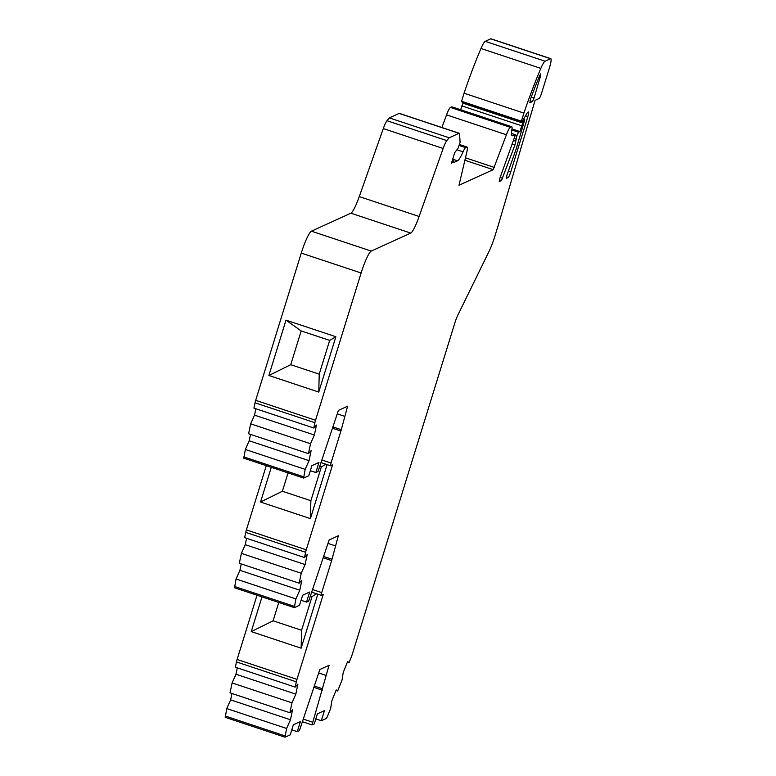 <?xml version="1.0" encoding="UTF-8"?>
<svg xmlns="http://www.w3.org/2000/svg" width="776" height="776" viewBox="0 0 776 776"><rect width="100%" height="100%" fill="white"/><g stroke="black" fill="none" stroke-linecap="round" stroke-linejoin="round"><path stroke-width="1.16" d="M529.892 102.713L530.58 98.95A95.681 14.307 -71.6 0 1 539.863 75.282L540.804 73.788L540.465 76.281L534.063 97.989L532.462 101.54L529.765 102.674M506.447 178.315L506.796 175.56L516.166 148.973L524.77 119.766L522.762 123.054L519.872 131.581L518.504 132.201L516.981 135.49L514.934 145.005L501.49 180.566L499.259 181.555L499.686 178.8L514.827 136.46L515.109 134.626L512.732 135.693A22.649 3.385 -71.6 0 1 512.228 135.751A22.649 3.385 -71.6 0 1 511.898 129.611A10.631 1.591 -71.6 0 0 511.743 126.74A10.631 1.591 -71.6 0 0 511.5 126.76L510.298 127.312A10.631 1.591 -71.6 0 0 506.408 134.772L493.206 169.663L459.004 185.231L466.628 152.872A10.631 1.591 -71.6 0 0 467.084 147.062A10.631 1.591 -71.6 0 0 466.842 147.091L465.639 147.634A10.631 1.591 -71.6 0 0 463.059 151.844A22.649 3.385 -71.6 0 1 457.559 160.797L453.475 162.659L453.727 160.748L451.409 163.367L454.746 152.571L457.966 148.439L460.1 142.347L459.547 133.879A10.631 1.591 -71.6 0 0 459.246 133.278A10.631 1.591 -71.6 0 0 459.014 133.307L449.168 137.788L446.821 140.611A10.631 1.591 -71.6 0 0 443.144 148.468L419.118 216.485A21.262 3.182 -71.6 0 1 410.766 233.101L371.258 251.075A21.262 3.182 -71.6 0 0 361.121 272.977L315.531 420.243A5.316 0.795 -71.6 0 0 314.881 422.697L313.776 428.022L316.453 425.044L314.377 435.026L310.516 443.726L308.45 453.65L311.127 450.681L309.042 460.663L305.181 469.364L303.61 478.065L308.79 475.736L311.904 465.668L318.946 462.467L315.832 472.526L317.985 471.546L338.423 410.378L347.619 406.197L340.916 431.029L331.012 463.029L330.595 465.784L332.526 464.931L306.248 549.815A5.316 0.795 -71.6 0 0 305.599 552.269L304.502 557.556L307.18 554.588L305.104 564.569L301.233 573.27L299.167 583.193L301.845 580.225L299.769 590.206L295.899 598.907L294.327 607.637L299.507 605.299L302.621 595.24L309.663 592.039L306.539 602.098L308.673 601.128L329.14 539.95L338.336 535.76L331.633 560.592L321.73 592.592L321.312 595.347L323.243 594.494L296.965 679.378A5.316 0.795 -71.6 0 0 296.316 681.832L295.22 687.119L297.897 684.151L295.821 694.132L291.951 702.833L289.885 712.756L292.562 709.788L290.486 719.769L286.616 728.47L285.044 737.2L290.224 734.862L293.338 724.803L300.38 721.602L297.256 731.661L299.39 730.691L319.858 669.513L329.053 665.333L312.03 724.92L314.27 723.921L317.384 713.862L324.426 710.661L321.312 720.72L326.376 718.411L327.356 716.675L330.663 708.42L331.798 700.961L336.241 689.903L337.647 691.018L342.061 680.028L343.196 672.569L347.629 661.511L349.035 662.626L351.392 656.768A5.316 0.795 -71.6 0 0 352.304 654.187L454.794 323.097A10.631 1.591 -71.6 0 1 457.879 315.075L488.841 251.822A21.262 3.182 -71.6 0 0 495.01 235.778L497.591 227.416A21.262 3.182 -71.6 0 0 498.124 225.671L535.071 100.356L539.087 98.523A5.316 0.795 -71.6 0 0 541.629 93.052L549.408 67.9A10.631 1.591 -71.6 0 0 550.814 58.695A10.631 1.591 -71.6 0 0 550.572 58.724L545.072 61.226A15.947 2.386 -71.6 0 0 540.833 68.385A106.312 15.898 -71.6 0 0 523.916 113.102L521.414 121.172L521.947 121.997L527.467 112.462L528.446 112.016A5.316 0.795 -71.6 0 1 528.563 111.996A5.316 0.795 -71.6 0 1 527.864 116.604L510.705 172.049A5.316 0.795 -71.6 0 1 508.164 177.529L506.321 178.276M315.822 718.896L321.312 720.72M313.824 687.323L322.35 690.165M314.231 686.003L322.302 688.69M318.771 673.015L325.93 675.392M291.776 729.838L297.256 731.661M225.263 717.296L226.767 708.575L286.616 728.47M226.767 708.575L230.637 699.874L290.486 719.769M230.637 699.874L231.956 693.502M291.951 702.833L232.102 682.938L230.036 692.861L289.885 712.756M232.102 682.938L235.962 674.237L295.821 694.132M235.962 674.237L237.291 667.864M257.001 595.231L237.116 659.474A5.316 0.795 -71.6 0 0 236.467 661.938L235.37 667.224L295.22 687.119M261.997 596.889L251.249 631.596L301.127 648.183L317.83 594.193M323.107 557.76L331.633 560.592M323.514 556.44L331.585 559.118M328.054 543.442L335.213 545.829M301.059 600.275L306.539 602.098M234.546 587.733L236.049 579.003L295.899 598.907M241.239 563.939L239.92 570.312L299.769 590.206M239.92 570.312L236.049 579.003M246.574 538.302L245.245 544.674L241.384 553.375L239.318 563.298L299.167 583.193M241.384 553.375L301.233 573.27M245.245 544.674L305.104 564.569M266.284 465.658L246.399 529.911A5.316 0.795 -71.6 0 0 245.749 532.375L244.653 537.661L304.502 557.556M271.28 467.317L260.532 502.033L310.41 518.611L327.113 464.63M332.39 428.197L340.916 431.029M332.797 426.868L340.868 429.555M337.347 413.88L344.505 416.256M310.342 470.712L315.832 472.526M243.829 458.16L245.332 449.469L305.181 469.364M250.522 434.395L249.193 440.768L309.042 460.663M249.193 440.768L245.332 449.469M255.857 408.758L254.528 415.131L250.658 423.832L248.601 433.755L308.45 453.65M250.658 423.832L310.516 443.726M254.528 415.131L314.377 435.026M459.246 133.278L399.397 113.383A10.631 1.591 -71.6 0 0 399.155 113.412L389.319 117.894L386.972 120.716A10.631 1.591 -71.6 0 0 383.295 128.573L359.269 196.59A21.262 3.182 -71.6 0 1 350.917 213.196L311.409 231.18A21.262 3.182 -71.6 0 0 301.272 253.083L255.682 400.348A5.316 0.795 -71.6 0 0 255.032 402.802L253.927 408.118L313.776 428.022M318.752 392.064L335.882 336.726L286.014 320.149L268.884 375.487L318.752 392.064L319.227 374.168L329.674 340.392L335.882 336.726M350.917 213.196L410.766 233.101M389.319 117.894L449.168 137.788M511.743 126.74L451.884 106.836A10.631 1.591 -71.6 0 0 451.651 106.865L450.439 107.418A10.631 1.591 -71.6 0 0 446.559 114.867L441.903 127.516M511.985 128.952L519.872 131.581M463.282 102.49L460.624 109.746M462.156 102.093L521.899 121.948M523.916 113.102L464.058 93.207L461.565 101.278L521.414 121.172M461.565 101.278L462.04 102.054M464.058 93.207A106.312 15.898 -71.6 0 1 480.984 48.481A15.947 2.386 -71.6 0 1 485.223 41.332L545.072 61.226M550.814 58.695L490.956 38.8A10.631 1.591 -71.6 0 0 490.723 38.829L485.223 41.332M347.405 662.083L349.035 662.626M336.008 690.475L337.647 691.018M329.674 340.392L301.185 330.925L290.728 364.691L319.227 374.168M290.728 364.691L268.884 375.487M301.185 330.925L286.014 320.149M288.061 472.894L282.377 491.247L310.875 500.714L321.332 466.948L325.92 464.232M310.875 500.714L310.41 518.611M282.377 491.247L260.532 502.033M321.332 466.948L320.051 466.522M278.778 602.467L273.094 620.81L301.592 630.277L312.049 596.511L316.637 593.795M301.592 630.277L301.127 648.183M273.094 620.81L251.249 631.596M312.049 596.511L310.74 596.075M303.464 719.168L312.447 722.155M225.224 716.015L285.073 735.91M236.467 661.938L296.316 681.832M237.116 659.474L296.965 679.378M312.747 589.605L321.73 592.592M234.507 586.452L294.356 606.347M245.749 532.375L305.599 552.269M246.399 529.911L306.248 549.815M322.05 460.042L331.012 463.029M243.79 456.889L303.639 476.784M255.032 402.802L314.881 422.697M255.682 400.348L315.531 420.243M301.272 253.083L361.121 272.977M311.409 231.18L371.258 251.075M359.269 196.59L419.118 216.485M383.295 128.573L443.144 148.468M386.972 120.716L446.821 140.611M399.155 113.412L459.014 133.307M452.224 160.719L453.213 161.049M452.272 160.574L453.339 160.933M452.699 159.187L457.559 160.797M456.909 149.797L463.059 151.844M459.13 145.471L465.639 147.634M459.392 144.617L466.842 147.091M464.814 160.225L493.206 169.663M465.416 157.8L494.38 167.432M446.559 114.867L506.408 134.772M450.439 107.418L510.298 127.312M451.651 106.865L511.5 126.76M511.85 135.393L512.732 135.693M511.539 133.453L515.06 134.626M499.385 179.867L501.49 180.566M500.132 177.491L502.664 178.325M512.412 144.161L514.934 145.005M513.576 140.514L515.759 141.232M513.654 140.272L515.555 140.902M514.187 138.535L515.865 139.088M515.177 134.888L516.981 135.49M511.84 129.98L518.504 132.201M461.817 105.885L521.666 125.78M462.913 103.159L522.762 123.054M523.257 119.989L524.275 120.328M506.418 176.947L508.164 177.529M508.299 171.254L510.705 172.049M525.575 115.837L527.864 116.604M480.984 48.481L540.833 68.385M490.723 38.829L550.572 58.724M539.572 75.98L540.465 76.281M530.018 100.725L532.462 101.54M531.269 97.068L534.063 97.989M302.65 721.796L312.03 724.92M225.185 717.305L285.044 737.2M311.933 592.233L321.312 595.347M234.468 587.733L294.327 607.637M321.245 462.671L330.595 465.784M243.761 458.17L303.61 478.065M459.421 144.52L467.084 147.062M511.539 133.433L515.109 134.626M523.596 119.378L524.77 119.766M462.089 102.093L521.947 121.997"/></g></svg>
